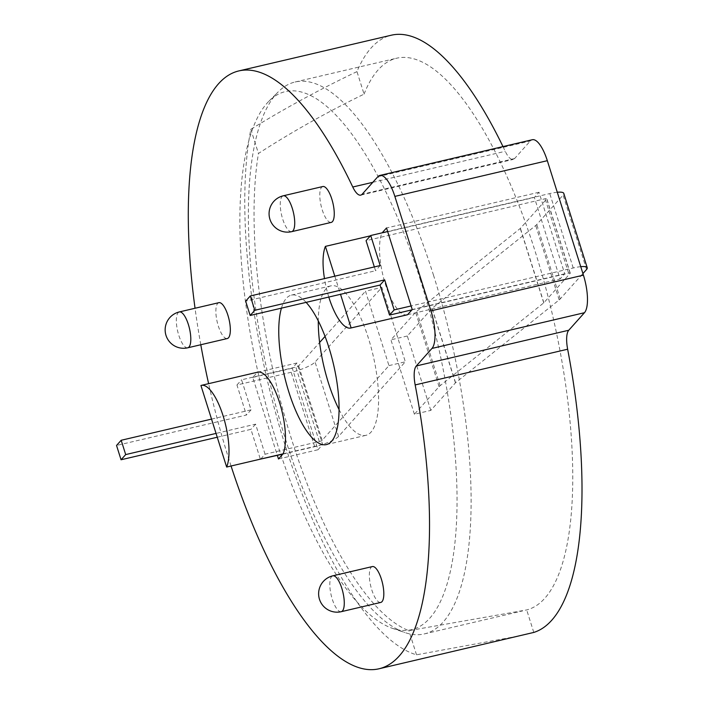 <?xml version="1.0" encoding="UTF-8"?>
<svg xmlns="http://www.w3.org/2000/svg" width="704" height="704" viewBox="0 0 704 704"><rect width="100%" height="100%" fill="white"/><g stroke="black" fill="none" stroke-linecap="round" stroke-linejoin="round"><path stroke-width="0.53" stroke-dasharray="3.52 2.64" d="M411.946 309.848L568.586 273.161A2.42 0.51 162.5 0 1 570.258 273.143A2.42 0.51 162.5 0 1 570.178 273.346L543.866 302.755A2.42 0.51 162.5 0 1 543.734 302.87L440.132 385.686A20.222 4.277 -17.5 0 0 439.076 386.672L414.401 414.242L430.778 410.406L455.453 382.835A2.42 0.51 -17.5 0 1 455.576 382.721L559.178 299.895A20.222 4.277 162.5 0 0 560.243 298.918L582.921 273.574M430.778 410.406L407.317 336.002L431.992 308.422A2.42 0.51 -17.5 0 1 432.115 308.308L535.718 225.491A20.222 4.277 162.5 0 0 536.782 224.506L563.094 195.105A20.222 4.277 162.5 0 0 563.781 193.38M414.401 414.242L390.94 339.83L415.615 312.259A20.222 4.277 -17.5 0 1 416.671 311.282L520.274 228.457A2.42 0.51 162.5 0 0 520.406 228.342L546.718 198.942A2.42 0.51 162.5 0 0 546.797 198.73A2.42 0.51 162.5 0 0 545.125 198.757L366.071 240.689M580.747 266.675A20.222 4.277 162.5 0 0 573.223 267.978L411.11 305.95M557.286 192.262A20.222 4.277 162.5 0 0 549.762 193.574L387.649 231.537M374.343 266.922L375.54 270.741L245.661 301.162M407.317 336.002L390.94 339.83M380.186 265.558L375.54 270.741M282.832 454.142L314.662 446.688A20.222 4.277 162.5 0 0 338.536 436.445L405.337 361.786L381.876 287.373L315.075 362.032A20.222 4.277 162.5 0 1 291.201 372.275L236.949 384.982L246.426 415.034L116.538 445.456M260.7 459.07L265.056 454.212L319.299 441.505A2.42 0.51 162.5 0 0 322.159 440.282L388.96 365.614L365.499 291.21L381.876 287.373M211.534 419.109L251.064 409.851L241.595 379.799L295.838 367.092A2.42 0.51 162.5 0 0 298.698 365.869L319.616 342.487M325.054 336.406L365.499 291.21M388.96 365.614L405.337 361.786M265.056 454.212L255.578 424.16L216.049 433.418M217.254 437.237L250.941 429.343L260.339 459.158M236.949 384.982L241.595 379.799M251.064 409.851L246.426 415.034M255.578 424.16L250.941 429.343M218.9 302.667A18.418 6.054 -103.2 0 0 218.302 325.97A18.418 6.054 -103.2 0 0 227.304 338.536M322.828 186.525A18.418 6.054 -103.2 0 0 322.221 209.827A18.418 6.054 -103.2 0 0 331.223 222.402M372.381 566.562A18.418 6.054 -103.2 0 0 371.782 589.864A18.418 6.054 -103.2 0 0 380.776 602.43M200.93 385.484L257.409 372.258A44.651 14.661 76.8 0 1 257.761 372.152M339.046 409.543A76.762 25.212 -103.2 0 0 365.939 435.336A76.762 25.212 -103.2 0 0 368.43 338.246A76.762 25.212 -103.2 0 0 330.933 285.859A76.762 25.212 -103.2 0 0 318.287 320.91M306.117 302.368A76.762 25.212 -103.2 0 0 291.403 295.117A76.762 25.212 -103.2 0 0 281.433 308.15M433.576 275.422A283.422 93.086 -103.2 0 0 295.099 81.998A283.422 93.086 -103.2 0 0 278.221 91.881A283.422 93.086 -103.2 0 0 285.886 440.475A283.422 93.086 -103.2 0 0 404.844 632.553A283.422 93.086 -103.2 0 0 424.354 633.908A283.422 93.086 -103.2 0 0 433.576 275.422M420.429 280.139A276.329 90.754 -103.2 0 0 268.963 101.182A276.329 90.754 -103.2 0 0 276.434 441.056A276.329 90.754 -103.2 0 0 392.418 628.329A276.329 90.754 -103.2 0 0 420.429 280.139M364.065 94.125A283.422 93.086 76.8 0 1 396.748 58.194A283.422 93.086 76.8 0 1 535.225 251.618A283.422 93.086 76.8 0 1 526.698 609.928L408.901 630.652A283.422 93.086 76.8 0 1 291.526 439.155A283.422 93.086 76.8 0 1 258.447 153.463C291.544 132.088 326.744 112.306 364.065 94.125L356.963 71.614A307.032 100.839 76.8 0 1 391.362 35.2M296.938 363L292.292 368.183L318.014 449.742L322.652 444.558L296.938 363L257.409 372.258L252.762 377.441L277.358 455.426M231.062 466.013A307.032 100.839 76.8 0 1 208.613 383.662M200.79 344.749A307.032 100.839 76.8 0 1 195.043 308.255M407.238 314.811A44.651 14.661 76.8 0 1 385.264 283.809A44.651 14.661 76.8 0 1 381.885 233.147L534.354 197.437L560.076 278.995L564.714 273.812L539 192.254L534.354 197.437M382.175 232.822L370.418 235.831M356.963 71.614C319.774 89.346 284.39 108.574 250.826 129.298A307.032 100.839 -103.2 0 0 285.375 446.028A307.032 100.839 -103.2 0 0 416.522 654.817L519.605 635.853M502.99 146.599A307.032 100.839 76.8 0 1 505.234 151.298A21.49 7.058 -103.2 0 0 513.207 159.421A21.49 7.058 -103.2 0 0 514.624 158.532L530.306 141.002A30.703 10.085 76.8 0 1 532.33 139.726M533.79 632.43L526.698 609.928M250.826 129.298L258.447 153.463M416.522 654.817L408.901 630.652M252.762 377.441L292.292 368.183M278.485 458.999L318.014 449.742M322.652 444.558L283.122 453.816M564.714 273.812L412.236 309.522M407.598 314.706L560.076 278.995M334.805 276.179L340.525 294.307M539 192.254L386.522 227.964M328.794 297.053A44.651 14.661 76.8 0 1 324.474 278.599M573.223 267.978L549.762 193.574M568.586 273.161L545.125 198.757M570.178 273.346L546.718 198.942M543.866 302.755L520.406 228.342M543.734 302.87L520.274 228.457M440.132 385.686L416.671 311.282M439.076 386.672L415.615 312.259M455.453 382.835L431.992 308.422M455.576 382.721L432.115 308.308M559.178 299.895L535.718 225.491M560.243 298.918L536.782 224.506M586.555 269.509L563.094 195.105M338.536 436.445L315.075 362.032M322.159 440.282L298.698 365.869M319.299 441.505L295.838 367.092M314.662 446.688L291.201 372.275M187.774 347.794A18.418 6.054 76.8 0 1 178.772 335.227A18.418 6.054 76.8 0 1 178.156 312.69A18.418 6.054 76.8 0 1 179.37 311.925M291.694 231.66A18.418 6.054 76.8 0 1 282.691 219.085A18.418 6.054 76.8 0 1 282.084 196.557A18.418 6.054 76.8 0 1 283.29 195.791M341.246 611.688A18.418 6.054 76.8 0 1 332.253 599.122A18.418 6.054 76.8 0 1 331.637 576.585A18.418 6.054 76.8 0 1 332.851 575.819M372.83 182.31L505.234 151.298M377.828 176.713L530.306 141.002M514.624 158.532L362.146 194.242M570.258 273.143L546.797 198.73M291.403 295.117L330.933 285.859M268.963 101.182L278.221 91.881M295.099 81.998L396.748 58.194M424.354 633.908L522.65 610.887M392.418 628.329L404.844 632.553M326.41 444.594L365.939 435.336M360.73 195.131L513.207 159.421"/><path stroke-width="1.06" d="M582.921 273.574L586.555 269.509A20.222 4.277 162.5 0 0 587.242 267.784A20.222 4.277 162.5 0 0 580.747 266.675M587.242 267.784L563.781 193.38A20.222 4.277 162.5 0 0 557.286 192.262M387.649 231.537L370.709 235.506L366.071 240.689L374.343 266.922M370.709 235.506L380.186 265.558L250.298 295.97L254.804 310.288L384.692 279.866L394.17 309.91L411.11 305.95M254.804 310.288L250.166 315.471L245.661 301.162L250.298 295.97M250.166 315.471L380.054 285.05L389.532 315.102L394.17 309.91M411.946 309.848L389.532 315.102M384.692 279.866L380.054 285.05M260.7 459.07L282.832 454.142M319.616 342.487L325.054 336.406M216.049 433.418L125.69 454.582L121.176 440.273L211.534 419.109M125.69 454.582L121.053 459.765L116.538 445.456L121.176 440.273M121.053 459.765L217.254 437.237M227.304 338.536A18.418 6.054 -103.2 0 0 227.902 315.234A18.418 6.054 -103.2 0 0 218.9 302.667L179.37 311.925A18.418 6.054 76.8 0 1 188.373 324.5A18.418 6.054 76.8 0 1 188.989 347.028A18.418 6.054 76.8 0 1 187.774 347.794L227.304 338.536M331.223 222.402A18.418 6.054 -103.2 0 0 331.822 199.1A18.418 6.054 -103.2 0 0 322.828 186.525L283.29 195.791A18.418 6.054 76.8 0 1 292.292 208.358A18.418 6.054 76.8 0 1 292.908 230.894A18.418 6.054 76.8 0 1 291.694 231.66L331.223 222.402M380.776 602.43A18.418 6.054 -103.2 0 0 381.383 579.137A18.418 6.054 -103.2 0 0 372.381 566.562L332.851 575.819A18.418 6.054 76.8 0 1 341.845 588.394A18.418 6.054 76.8 0 1 342.461 610.922A18.418 6.054 76.8 0 1 341.246 611.688L380.776 602.43M200.93 385.484A44.651 14.661 76.8 0 1 201.291 385.378A44.651 14.661 76.8 0 1 223.106 415.853A44.651 14.661 76.8 0 1 226.653 467.042L200.93 385.484M201.291 385.378L257.761 372.152A44.651 14.661 76.8 0 1 279.576 402.626A44.651 14.661 76.8 0 1 283.122 453.816L278.485 458.999L277.358 455.426M318.287 320.91A76.762 25.212 -103.2 0 0 328.434 382.95A76.762 25.212 -103.2 0 0 339.046 409.543M281.433 308.15A76.762 25.212 -103.2 0 0 288.904 392.207A76.762 25.212 -103.2 0 0 326.41 444.594A76.762 25.212 -103.2 0 0 328.9 347.503A76.762 25.212 -103.2 0 0 306.117 302.368M195.043 308.255A307.032 100.839 76.8 0 1 238.894 70.91A307.032 100.839 76.8 0 1 352.766 187.009A21.49 7.058 76.8 0 0 360.73 195.131A21.49 7.058 76.8 0 0 362.146 194.242L377.828 176.713A30.703 10.085 -103.2 0 1 379.852 175.437A30.703 10.085 -103.2 0 1 394.856 196.398L430.945 310.869A30.703 10.085 76.8 0 1 431.974 348.427L416.293 365.957A21.49 7.058 -103.2 0 0 415.166 384.93A307.032 100.839 76.8 0 1 378.919 668.8A307.032 100.839 76.8 0 1 231.062 466.013M208.613 383.662A307.032 100.839 76.8 0 1 200.79 344.749M382.175 232.822L386.522 227.964L412.236 309.522L407.598 314.706A44.651 14.661 76.8 0 1 407.238 314.811L350.768 328.029A44.651 14.661 76.8 0 1 328.794 297.053M378.919 668.8L533.79 632.43A307.032 100.839 -103.2 0 0 567.644 349.219A21.49 7.058 76.8 0 1 568.762 330.246L584.443 312.717A30.703 10.085 -103.2 0 0 583.422 275.158L547.325 160.688A30.703 10.085 76.8 0 0 532.33 139.726L379.852 175.437M238.894 70.91L391.362 35.2A307.032 100.839 76.8 0 1 502.99 146.599M226.653 467.042L283.122 453.816M324.474 278.599A44.651 14.661 76.8 0 1 325.406 246.374L370.418 235.831M325.406 246.374L334.805 276.179M340.525 294.307L351.129 327.932L407.598 314.706M415.166 384.93L567.644 349.219M352.766 187.009L372.83 182.31M430.945 310.869L583.422 275.158M394.856 196.398L547.325 160.688M431.974 348.427L584.443 312.717M568.762 330.246L416.293 365.957M179.37 311.925A18.418 18.418 0 0 0 166.003 335.403A18.418 18.418 0 0 0 187.774 347.794M283.29 195.791A18.418 18.418 0 0 0 269.922 219.261A18.418 18.418 0 0 0 291.694 231.66M332.851 575.819A18.418 18.418 0 0 0 319.475 599.298A18.418 18.418 0 0 0 341.246 611.688"/></g></svg>
